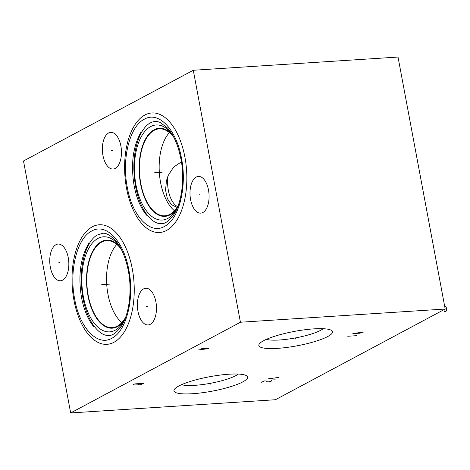 <?xml version="1.0" encoding="UTF-8"?>
<svg xmlns="http://www.w3.org/2000/svg" width="470" height="470" viewBox="0 0 470 470"><rect width="100%" height="100%" fill="white"/><g stroke="black" fill="none" stroke-linecap="round" stroke-linejoin="round"><path stroke-width="0.7" d="M70.659 412.948L275.402 399.735L445.184 309.025L398.025 57.052L193.282 70.265L23.5 160.975L70.659 412.948L240.434 322.238L193.282 70.265M445.184 309.025L240.434 322.238M313.925 328.865A37.465 7.326 -10.6 0 1 331.497 330.422A37.465 7.326 -10.6 0 1 317.832 340.586A37.465 7.326 -10.6 0 1 277.423 348.364A37.465 7.326 -10.6 0 1 259.317 343.934A37.465 7.326 -10.6 0 1 313.925 328.865M229.037 374.214A37.465 7.326 -10.6 0 1 246.603 375.777A37.465 7.326 -10.6 0 1 232.938 385.935A37.465 7.326 -10.6 0 1 192.536 393.719A37.465 7.326 -10.6 0 1 174.429 389.283A37.465 7.326 -10.6 0 1 229.037 374.214M208.498 190.003A18.383 9.494 86.3 0 1 200.725 213.133A18.383 9.494 86.3 0 1 190.585 199.574A18.383 9.494 86.3 0 1 198.358 176.438A18.383 9.494 86.3 0 1 208.498 190.003M155.887 301.816A18.383 9.494 86.3 0 1 148.115 324.946A18.383 9.494 86.3 0 1 137.974 311.387A18.383 9.494 86.3 0 1 145.747 288.251A18.383 9.494 86.3 0 1 155.887 301.816M120.872 145.906A18.383 9.494 86.3 0 1 113.106 169.036A18.383 9.494 86.3 0 1 102.965 155.476A18.383 9.494 86.3 0 1 110.738 132.34A18.383 9.494 86.3 0 1 120.872 145.906M68.25 257.63A18.383 9.494 86.3 0 1 60.477 280.766A18.383 9.494 86.3 0 1 50.337 267.201A18.383 9.494 86.3 0 1 58.11 244.071A18.383 9.494 86.3 0 1 68.25 257.63M132.305 268.958A59.901 30.944 86.3 0 1 106.978 344.328A59.901 30.944 86.3 0 1 73.943 300.142A59.901 30.944 86.3 0 1 99.264 224.772A59.901 30.944 86.3 0 1 132.305 268.958M184.91 157.145A59.901 30.944 86.3 0 1 159.589 232.515A59.901 30.944 86.3 0 1 126.548 188.329A59.901 30.944 86.3 0 1 151.875 112.959A59.901 30.944 86.3 0 1 184.91 157.145M124.767 319.477A44.139 22.801 86.3 0 1 87.949 295.63A44.139 22.801 -93.7 0 1 94.306 248.542A44.139 22.801 -93.7 0 1 120.097 247.132M125.602 317.309A43.569 22.507 86.3 0 1 112.254 327.619A43.569 22.507 86.3 0 1 88.225 295.483A43.569 22.507 86.3 0 1 106.643 240.663A43.569 22.507 86.3 0 1 121.207 249.171M121.836 322.567A43.569 22.507 86.3 0 1 107.953 294.208A43.569 22.507 -93.7 0 1 116.795 244.447M174.446 210.754A43.569 22.507 86.3 0 1 160.564 182.395A43.569 22.507 -93.7 0 1 169.406 132.634M177.055 207.405L171.356 204.603L167.326 198.516L165.552 190.109L166.456 180.639L168.143 175.563A23.089 11.926 -93.7 0 0 177.56 206.606M181.426 161.88L173.583 167.126L168.143 175.563M178.212 205.496A43.569 22.507 86.3 0 1 164.864 215.806A43.569 22.507 86.3 0 1 140.835 183.67A43.569 22.507 86.3 0 1 159.254 128.851A43.569 22.507 86.3 0 1 173.818 137.358M172.707 135.319A44.139 22.801 -93.7 0 0 146.916 136.729A44.139 22.801 -93.7 0 0 140.559 183.817A44.139 22.801 86.3 0 0 177.378 207.664M323.143 328.712A30.626 5.987 -10.6 0 1 279.521 339.992A30.626 5.987 169.4 0 1 266.484 339.316M181.596 384.666A30.626 5.987 169.4 0 0 194.633 385.347A30.626 5.987 -10.6 0 0 238.249 374.067M444.696 306.422A2.702 1.392 86.3 0 1 446.5 308.326A2.702 1.392 86.3 0 1 445.672 311.634A2.702 1.392 86.3 0 1 443.868 309.73A2.702 1.392 86.3 0 0 445.672 311.634A2.702 1.392 86.3 0 0 446.5 308.326A2.702 1.392 86.3 0 0 444.696 306.422M295.583 338.13L295.765 339.093L295.583 338.13M363.375 332.102L352.847 333.53L360.19 333.8M356.689 335.674L347.753 336.25M210.695 383.485L210.877 384.448M278.481 377.457L267.959 378.885L275.303 379.155M261.59 382.286L264.14 380.923L266.055 380.947L267.548 381.899L269.034 381.805L272.118 380.859L271.584 380.441M198.334 349.98L208.862 348.552L201.518 348.276M203.863 348.429L201.953 349.445M143.814 383.303L134.878 383.884L132.652 385.071L140.524 384.713L143.814 383.303M140.095 383.544L137.863 384.736M199.973 194.756L199.116 194.815M147.363 306.569L146.505 306.628M112.348 150.659L111.49 150.717M59.719 262.389L58.868 262.448M103.547 284.52L102.695 284.579L103.547 284.52M156.157 172.707L155.306 172.766L156.157 172.707M101.72 284.644L109.51 284.139M109.451 284.144L101.779 284.638M154.33 172.831L162.121 172.326M162.062 172.331L154.389 172.825M119.756 246.544L119.574 246.292A47.635 24.605 -93.7 0 0 90.898 244.946A47.635 24.605 -93.7 0 0 83.372 296.723A47.635 24.605 86.3 0 0 124.356 320.376L124.503 320.099M172.367 134.731L172.184 134.479A47.635 24.605 -93.7 0 0 143.509 133.133A47.635 24.605 -93.7 0 0 135.983 184.91A47.635 24.605 86.3 0 0 176.967 208.562L177.114 208.286M74.677 299.114C79.671 327.972 97.472 346.743 111.819 338.265C126.436 331.268 134.62 298.615 128.88 270.156C123.892 241.304 106.085 222.533 91.744 231.011C77.127 238.008 68.943 270.661 74.677 299.114M127.288 187.301C132.281 216.159 150.083 234.93 164.429 226.452C179.047 219.455 187.23 186.802 181.491 158.343C176.503 129.491 158.696 110.72 144.355 119.198C129.738 126.195 121.554 158.848 127.288 187.301M88.583 243.607C80.346 258.089 77.996 276.078 81.527 297.575C83.877 309.836 88.025 319.647 93.965 327.02M141.194 131.794C132.957 146.276 130.607 164.265 134.138 185.762C136.488 198.023 140.636 207.834 146.575 215.207M82.926 298.045C79.671 278.534 81.151 261.608 87.35 247.273C90.228 241.275 93.442 237.227 96.979 235.129L102.478 233.343C105.568 232.65 109.71 234.812 114.903 239.835C121.142 246.856 125.608 257.161 128.31 270.738C132.505 291.911 128.727 316.292 120.543 327.396C116.043 333.036 112.213 335.709 109.058 335.421C106.302 335.727 100.703 335.198 93.277 325.076C88.507 318.084 85.058 309.072 82.926 298.045M135.53 186.232C132.281 166.721 133.756 149.795 139.96 135.46C142.839 129.462 146.053 125.414 149.589 123.316C153.279 121.172 156.863 120.925 160.341 122.564L167.514 128.022C173.753 135.043 178.218 145.347 180.921 158.925C185.115 180.098 181.338 204.474 173.154 215.583C168.654 221.223 164.823 223.896 161.668 223.608C158.913 223.914 153.314 223.385 145.888 213.263C141.118 206.271 137.669 197.259 135.53 186.232"/></g></svg>
